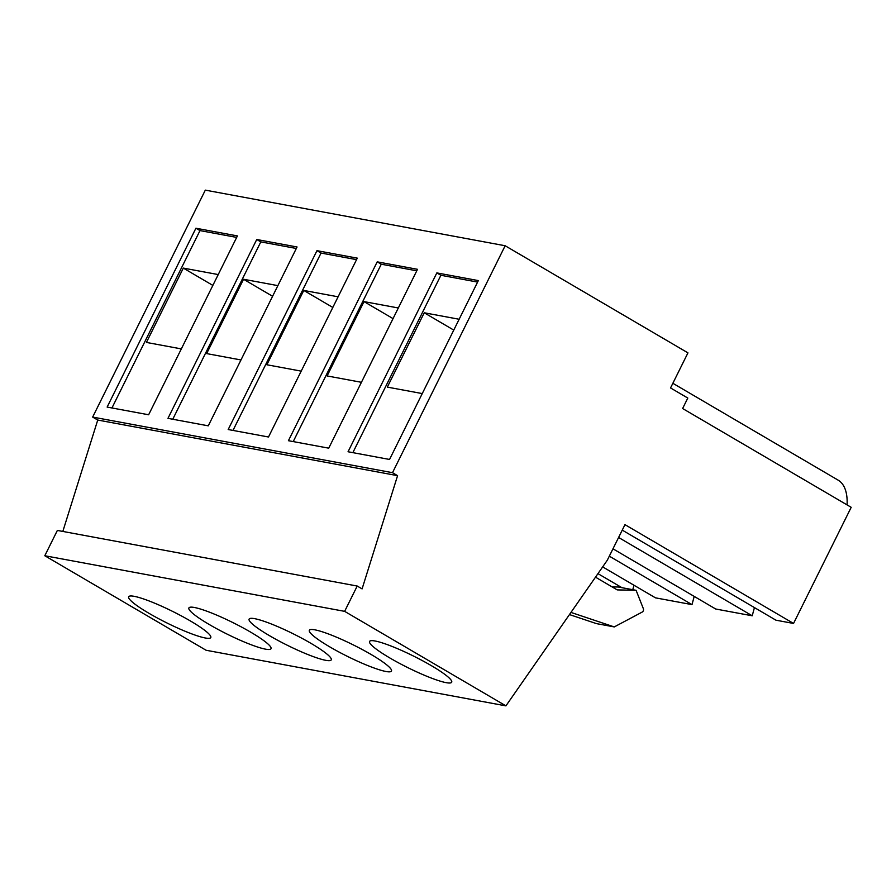 <?xml version="1.0" encoding="UTF-8"?>
<svg xmlns="http://www.w3.org/2000/svg" width="896" height="896" viewBox="0 0 896 896"><rect width="100%" height="100%" fill="white"/><g stroke="black" fill="none" stroke-linecap="round" stroke-linejoin="round"><path stroke-width="1.34" d="M314.866 629.832A45.842 6.44 -153.6 0 0 309.355 630.28A45.842 6.44 -153.6 0 0 338.285 651.65A45.842 6.44 -153.6 0 0 385.952 671.496A45.842 6.44 -153.6 0 0 391.474 671.048A45.842 6.44 -153.6 0 0 362.533 649.678A45.842 6.44 -153.6 0 0 314.866 629.832M254.643 618.666A45.842 6.44 -153.6 0 0 249.122 619.114A45.842 6.44 -153.6 0 0 278.062 640.483A45.842 6.44 -153.6 0 0 325.73 660.318A45.842 6.44 -153.6 0 0 331.24 659.87A45.842 6.44 -153.6 0 0 302.31 638.501A45.842 6.44 -153.6 0 0 254.643 618.666M194.41 607.488A45.842 6.44 -153.6 0 0 188.899 607.947A45.842 6.44 -153.6 0 0 217.829 629.317A45.842 6.44 -153.6 0 0 265.496 649.152A45.842 6.44 -153.6 0 0 271.006 648.704A45.842 6.44 -153.6 0 0 242.077 627.334A45.842 6.44 -153.6 0 0 194.41 607.488M375.099 640.998A45.842 6.44 -153.6 0 0 369.578 641.458A45.842 6.44 -153.6 0 0 398.518 662.827A45.842 6.44 -153.6 0 0 446.186 682.662A45.842 6.44 -153.6 0 0 451.696 682.214A45.842 6.44 -153.6 0 0 422.766 660.845A45.842 6.44 -153.6 0 0 375.099 640.998M134.176 596.322A45.842 6.44 -153.6 0 0 128.666 596.77A45.842 6.44 -153.6 0 0 157.595 618.139A45.842 6.44 -153.6 0 0 205.274 637.986A45.842 6.44 -153.6 0 0 210.784 637.538A45.842 6.44 -153.6 0 0 181.843 616.168A45.842 6.44 -153.6 0 0 134.176 596.322M570.965 612.416L614.264 626.92L642.118 612.114A2.621 2.33 100.5 0 0 643.339 608.63L636.093 590.307L618.307 587.014L612.069 586.88M612.976 548.811L715.714 609.011L752.226 615.787L754.432 607.578M618.598 537.477L752.226 615.787M609.325 556.17L692.003 604.621L655.48 597.845L602.661 566.888M597.968 573.642L621.936 587.686M622.25 530.118L775.936 620.189L793.542 623.448L851.2 507.315L682.618 408.52L687.803 398.059L670.544 387.946L687.949 352.867L505.154 245.75L205.318 190.131L92.658 417.077L97.742 420.045L62.821 531.44M505.154 245.75L392.504 472.685L397.578 475.664L362.085 588.896L357.213 586.04L344.635 611.352L505.915 705.869L607.32 560.19L624.971 524.653L793.542 623.448M288.422 440.698L328.731 448.168L417.514 269.315L377.205 261.845L288.422 440.698M228.189 429.531L268.498 437.002L357.291 258.149L316.971 250.667L228.189 429.531M167.966 418.354L208.275 425.835L297.058 246.982L256.749 239.501L167.966 418.354M107.139 407.075L148.635 414.77L237.418 235.917L195.922 228.222L107.139 407.075M348.051 451.752L389.547 459.458L478.341 280.594L436.845 272.899L348.051 451.752M392.504 472.685L92.658 417.077M397.578 475.664L97.742 420.045M357.213 586.04L57.366 530.421L44.8 555.744L206.069 650.25L505.915 705.869M344.635 611.352L44.8 555.744M692.003 604.621L694.198 596.411M632.778 589.691L633.976 585.245M672.862 383.286L838.096 480.122A72.027 31.573 120.4 0 1 847.09 504.896M636.093 590.307L617.21 589.893L595.504 577.17M569.464 614.578L596.478 623.627L614.264 626.92M459.144 319.256L424.234 312.782L387.33 387.106L422.251 393.579M477.602 282.083L440.899 275.285L352.856 452.648M440.899 275.285L436.845 272.899M218.232 274.568L183.322 268.094L146.418 342.429L181.339 348.902M236.678 237.406L199.987 230.597L111.944 407.971M199.987 230.597L195.922 228.222M277.872 285.634L243.544 279.261L206.651 353.595L240.968 359.957M296.318 248.472L260.814 241.886L172.76 419.25M260.814 241.886L256.749 239.501M453.768 330.086L424.234 312.782M212.856 285.41L183.322 268.094M272.586 296.285L243.544 279.261M338.094 296.8L303.778 290.438L266.874 364.762L301.202 371.134M356.552 259.638L321.037 253.053L232.994 430.416M321.037 253.053L316.971 250.667M398.328 307.978L364 301.605L327.107 375.939L361.424 382.301M416.774 270.805L381.27 264.219L293.227 441.582M381.27 264.219L377.205 261.845M332.808 307.451L303.778 290.438M393.042 318.618L364 301.605"/></g></svg>
